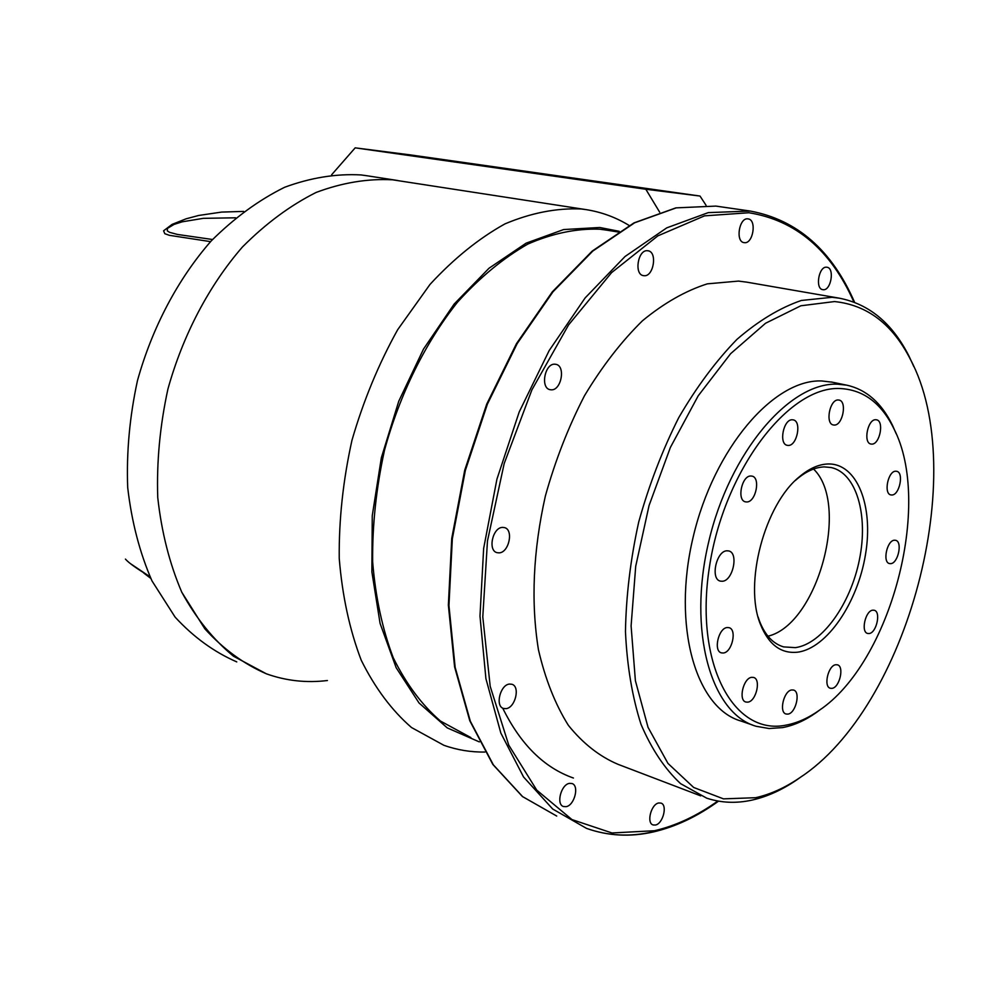 <?xml version="1.0" encoding="UTF-8"?>
<svg xmlns="http://www.w3.org/2000/svg" width="983" height="983" viewBox="0 0 983 983"><rect width="100%" height="100%" fill="white"/><g stroke="black" fill="none" stroke-linecap="round" stroke-linejoin="round"><path stroke-width="1.47" d="M722.259 581.26C732.949 581.039 738.946 552.741 728.673 550.935L726.965 550.799C716.3 550.787 710.131 579.294 720.404 581.125L722.259 581.26M746.761 501.969C755.89 502.19 760.842 477.455 751.934 476.104L750.803 476.005C741.686 475.612 736.623 500.494 745.532 501.858L746.761 501.969M788.255 445.434C797.176 445.938 801.956 421.031 793.146 419.864L792.298 419.778C783.39 419.102 778.511 444.169 787.309 445.336L788.255 445.434M834.223 425.061C842.75 425.651 847.407 401.101 838.954 400.056L838.241 399.983C829.726 399.233 824.983 423.931 833.437 424.975L834.223 425.061M871.761 444.119C879.846 444.611 884.454 420.798 876.455 419.802L875.742 419.729C867.657 419.09 862.976 443.05 870.975 444.046L871.761 444.119M891.851 495.002C899.568 495.235 904.176 472.307 896.607 471.287L895.771 471.213C888.054 470.832 883.361 493.908 890.942 494.928L891.851 495.002M890.635 563.652C898.143 563.554 902.812 541.4 895.538 540.294L894.505 540.22C886.998 540.171 882.255 562.46 889.529 563.578L890.635 563.652M869.033 633.543C876.529 633.126 881.284 611.475 874.145 610.246L872.879 610.173C865.396 610.443 860.543 632.229 867.694 633.47L869.033 633.543M831.987 688.358C839.642 687.682 844.544 666.179 837.344 664.803L835.833 664.729C828.19 665.245 823.189 686.896 830.389 688.272L831.987 688.358M787.899 714.113C795.874 713.314 800.924 691.565 793.478 690.041L791.77 689.955C783.807 690.607 778.659 712.491 786.105 714.014L787.899 714.113M747.817 702.145C756.21 701.383 761.37 679.044 753.519 677.434L751.725 677.324C743.345 677.926 738.073 700.412 745.925 702.046L747.817 702.145M723.291 653.007C732.089 652.466 737.287 629.28 728.956 627.658L727.248 627.535C718.45 627.916 713.142 651.237 721.473 652.884L723.291 653.007M744.328 242.666C753.138 244.153 757.033 219.639 748.088 218.902L747.965 218.877C739.155 217.255 735.173 241.892 744.119 242.641L744.328 242.666M823.14 289.715C831.04 290.882 834.911 267.954 826.924 267.241L826.703 267.216C818.802 265.914 814.846 288.953 822.832 289.678L823.14 289.715M655.366 825.044C662.997 823.889 667.813 804.856 660.932 803.086L658.733 802.976C651.127 804.02 646.212 823.164 653.093 824.946L655.366 825.044M566.061 806.674C574.477 805.532 579.577 785.54 571.946 783.512L569.476 783.365C561.072 784.373 555.874 804.487 563.48 806.527L566.061 806.674M505.999 708.657C515.301 707.895 520.474 686.367 511.86 684.266L509.489 684.07C500.212 684.672 494.904 706.322 503.517 708.46L505.999 708.657M499.02 552.864C508.997 552.827 513.949 529.468 504.365 527.576L502.583 527.404C492.618 527.269 487.543 550.75 497.115 552.679L499.02 552.864M551.23 389.821C561.391 390.62 565.876 365.737 555.813 364.312L554.867 364.201C544.717 363.243 540.122 388.248 550.161 389.698L551.23 389.821M643.963 275.707C653.646 277.071 657.725 251.759 647.957 250.776L647.625 250.739C637.942 249.203 633.765 274.662 643.521 275.645L643.963 275.707M619.216 231.312L599.753 227.491L563.628 229.555L526.138 243.157L489.03 268.224L454.183 304.017L423.513 349.063L398.754 401.236L381.343 457.795L372.25 515.731L371.881 571.897L380.077 623.394L396.161 667.715L419.028 702.968L447.265 727.899L479.335 741.907M484.914 752.044C470.82 752.253 457.132 749.992 443.849 745.274L411.508 727.531C391.713 710.34 374.953 687.879 361.203 660.146C349.604 629.722 342.281 595.784 339.233 558.344C338.852 519.614 343.104 480.269 351.963 440.286C363.378 400.88 378.615 364.017 397.66 329.723L430.013 284.406C453.9 258.529 478.905 238.341 505.029 223.854C531.201 212.869 556.611 207.917 581.272 208.986L585.88 209.588C601.399 212.009 615.825 217.304 629.157 225.476M827.993 463.976C857.078 463.116 873.703 505.729 865.544 554.215C857.778 602.677 826.998 648.178 797.827 652.159C781.141 654.014 768.669 644.75 760.437 624.34C743.603 583.681 764.639 504.353 799.609 476.595C809.255 468.498 818.716 464.295 827.993 463.976M758.09 616.98L759.404 620.826C764.934 635.092 773.007 643.779 783.648 646.9L795.358 647.637C822.144 644.037 850.627 604.041 859.449 559.524C868.542 515.018 856.402 473.02 831.2 467.539L824.295 466.9C815.374 467.22 806.269 471.262 797.004 479.053L795.321 480.515M840.084 388.531C788.538 385.791 723.746 470.673 709.382 567.326C694.281 664.004 733.723 736.218 786.142 725.098C797.152 723.033 808.161 718.143 819.146 710.402C890.721 662.714 932.842 503.849 893.854 428.637C881.296 403.067 863.369 389.698 840.084 388.531M821.137 708.964L816.283 712.577C805.065 720.478 793.822 725.491 782.554 727.604L769.075 728.526L756.124 726.277C711.065 713.695 687.387 631.012 708.743 541.658C729.607 452.205 789.681 381.969 837.528 384.181L846.584 385.139C866.195 389.403 881.493 402.772 892.466 425.258L896.14 433.663M834.542 301.56L800.862 305.774L765.56 323.247L730.627 353.683L698.188 395.842L670.369 447.474L649.063 505.52L635.706 566.306L631.098 625.938L635.387 680.666L648.03 727.297L667.949 763.398L693.666 787.469L723.476 798.86L755.644 797.705C770.303 794.399 784.864 787.85 799.326 778.032C908.059 707.502 970.516 471.926 910.356 359.274C892.503 324.206 867.227 304.963 834.542 301.56M802.423 775.882L796.476 780.097C781.804 790.062 767.035 796.721 752.142 800.076C736.39 803.578 721.252 802.939 706.728 798.171L680.617 783.672C664.791 768.927 651.594 749.144 641.002 724.311C632.241 696.873 627.056 665.97 625.458 631.602C626.085 595.907 630.496 559.388 638.704 522.047C648.989 485.098 662.333 450.3 678.737 417.652C696.542 387.044 715.968 360.933 737.004 339.319C758.483 320.765 779.924 307.814 801.354 300.466L832.011 297.308L839.298 298.181C869.083 303.98 892.294 323.26 908.931 355.993L913.895 366.708M767.956 636.198C817.561 624.586 850.332 504.279 813.555 469.038M832.269 382.19L821.923 380.974C773.891 378.688 713.83 448.408 693.113 537.283C671.905 626.097 695.841 708.411 741.084 721.067L752.622 725.061M327.425 680.519C306.463 683.087 286.114 680.85 266.368 673.81L233.524 656.239C213.336 639.638 196.084 618.295 181.769 592.196C169.58 563.714 161.568 532.159 157.747 497.533C156.567 461.826 159.959 425.664 167.921 389.059C182.998 334.884 209.01 285.537 242.346 247.089C265.631 223.657 290.206 205.447 316.084 192.459C342.133 182.703 367.605 178.476 392.512 179.803L397.869 180.528M573.433 778.032C544.201 767.784 520.634 744.487 502.731 708.165M470.845 737.557L440.445 721.043C421.867 704.946 406.126 683.849 393.237 657.738C382.375 629.083 375.506 597.086 372.643 561.76C372.274 525.192 376.231 487.998 384.513 450.177C399.848 394.072 425.369 342.588 457.513 302.162C479.876 277.439 503.321 258.074 527.846 244.067C552.421 233.376 576.308 228.425 599.507 229.186L606.278 230.083M746.945 282.182L738.454 281.089L707.305 283.854C685.63 290.747 664.016 303.047 642.489 320.753C621.44 341.408 602.112 366.401 584.492 395.731C568.321 427.052 555.284 460.462 545.368 495.997C533.093 550.91 530.783 602.161 538.438 649.714C545.246 679.093 555.211 704.283 568.334 725.282C582.944 743.455 599.507 756.468 618.012 764.319L700.719 795.874M236.768 661.891C214.073 652.036 193.528 637.107 175.121 617.127L151.996 580.916C139.721 552.765 131.624 521.617 127.692 487.47C126.389 452.254 129.645 416.62 137.473 380.581C152.328 327.241 178.095 278.693 211.234 240.909C234.396 217.87 258.885 199.991 284.689 187.249C310.677 177.677 336.125 173.573 361.031 174.937L366.389 175.674M266.368 673.81C243.698 663.943 223.19 648.94 204.82 628.788L181.769 592.196C169.58 563.714 161.568 532.159 157.747 497.533C156.567 461.826 159.959 425.664 167.921 389.059C182.998 334.884 209.01 285.537 242.346 247.089C265.631 223.657 290.206 205.447 316.084 192.459C342.133 182.703 367.605 178.476 392.512 179.803L585.88 209.588M210.559 241.634L169.432 235.33L164.825 233.721L163.583 230.808L172.099 224.382L186.094 218.816L198.64 215.474L221.605 212.082L243.624 211.406M125.431 559.106C128.834 563.001 136.993 568.801 149.883 576.517M331.627 174.765L355.182 147.843L410.71 154.945L700.007 196.047L706.064 205.324M355.182 147.843L645.819 189.252L700.007 196.047M645.819 189.252L659.654 212.144M235.551 217.796L203.321 218.337L182.224 221.814L174.065 224.407L167.368 228.437L167.294 230.87L169.543 232.32L177.333 234.421M715.857 206.098L676.23 207.868L634.625 222.797L592.872 250.997L553.011 291.767L517.169 343.62L487.384 404.173L465.364 470.39L452.34 538.733L448.948 605.54L455.154 667.371L470.329 721.227L493.331 764.823L522.686 796.685L556.734 816.062L522.391 796.5L492.864 764.467L469.788 720.76L454.588 666.892L448.359 605.123L451.738 538.414L464.726 470.193L486.72 404.111L516.468 343.657L552.286 291.877L592.171 251.107L634.035 222.871L675.874 207.88L715.894 206.098L750.213 211.05L708.276 212.623L666.781 227.847L625.041 256.502L585.131 297.923L549.165 350.562L519.196 412L496.931 479.151L483.648 548.428L479.987 616.083L485.909 678.626L500.826 733.035L523.57 777L552.692 809.021L586.532 828.386C608.096 836.017 630.435 837.197 653.56 831.901C675.739 826.715 697.402 816.468 718.536 801.145M652.884 831.839C629.956 837.074 607.838 835.919 586.532 828.386M853.932 302.088C830.844 250.075 795.837 220.29 748.899 212.746L704.553 215.855L657.885 235.846L611.573 272.635L568.579 324.894L531.901 389.858L504.193 463.521L487.47 540.957L482.788 616.906L490.198 686.355L508.752 745.114L536.73 790.099L571.946 819.576L611.991 832.97L654.494 830.721C676.046 825.708 697.156 815.816 717.823 801.022M745.9 281.998L839.298 298.181M618.123 232L605.43 229.948M831.004 381.932L846.584 385.139M782.087 646.409L783.648 646.9M910.356 359.274L908.931 355.993M799.326 778.032L796.476 780.097M893.854 428.637L892.466 425.258M819.146 710.402L816.283 712.577M759.404 620.826L760.437 624.34M797.004 479.053L799.609 476.595M854.608 302.334C831.901 250.21 797.102 219.774 750.213 211.05M716.84 206.221L718.376 206.43M365.713 175.564L397.193 180.43M212.537 239.508L177.37 234.433M143.653 572.942L150.768 578.385M150.018 576.788L130.37 563.578"/></g></svg>
